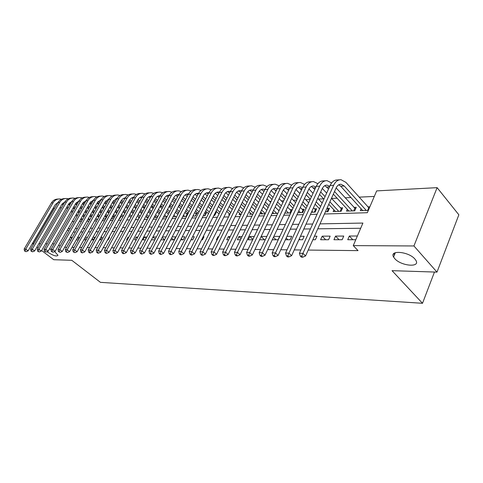 <?xml version="1.0" encoding="UTF-8"?>
<svg xmlns="http://www.w3.org/2000/svg" width="483" height="483" viewBox="0 0 483 483"><rect width="100%" height="100%" fill="white"/><g stroke="black" fill="none" stroke-linecap="round" stroke-linejoin="round"><path stroke-width="0.72" d="M394.75 258.64L393.579 257.034C389.081 249.802 408.618 251.468 414.909 259.033L415.929 260.434C420.5 267.86 400.981 266.042 394.75 258.64M54.603 251.552L57.978 255.247C56.716 256.823 53.154 255.7 47.298 251.872L47.038 251.673M44.508 248.516L44.828 247.966M49.538 248.763L50.987 249.415M33.454 244.344L32.627 243.722L53.504 208.215L54.712 208.155M59.826 207.877L61.468 207.793M374.307 196.424L359.111 197.149M350.948 197.535L345.146 197.813M337.086 198.199L331.604 198.459M323.64 198.839L318.466 199.087M310.195 199.485L305.715 199.696M296.761 200.125L293.338 200.288M283.738 200.747L281.317 200.862M271.114 201.351L269.629 201.417M258.864 201.93L258.272 201.96M189.348 205.251L188.624 205.287M180.008 205.698L178.795 205.758M170.904 206.132L169.231 206.211M162.022 206.555L159.976 206.652M153.359 206.972L151.451 207.062M144.9 207.37L143.131 207.455M136.194 207.787L135.011 207.847M127.639 208.197L127.077 208.221M324.413 214.011L367.334 212.707L376.674 190.894L437.115 187.652L413.931 245.962L353.26 245.606L362.908 223.061L319.981 223.877M413.931 245.962L436.994 272.122L458.85 214.796L437.115 187.652M357.372 236L349.33 236.036L347.742 239.719L355.784 239.713M333.958 239.725L342.175 239.719L343.763 236.066L335.546 236.102L333.958 239.725M320.597 239.737L328.567 239.731L330.155 236.133L322.185 236.169L320.597 239.737M312.851 239.743L315.369 239.737L316.957 236.193L314.439 236.205M298.88 239.749L302.563 239.749L304.145 236.253L300.462 236.272M285.356 239.761L290.132 239.755L291.714 236.314L286.938 236.338M272.255 239.767L278.057 239.767L279.639 236.374L273.837 236.398M259.564 239.779L265.276 239.773M254.263 236.495L249.82 236.513L248.244 239.785L252.687 239.779M242.061 236.555L238.916 236.567L237.346 239.791L240.486 239.791M230.222 236.61L228.308 236.616L226.744 239.797L228.652 239.797M218.733 236.664L217.984 236.67L216.42 239.803L217.175 239.803M201.592 239.816L202.425 239.816L203.983 236.736L203.144 236.736M190.984 239.822L192.741 239.822L194.293 236.779L192.53 236.791M180.672 239.828L183.305 239.828L184.85 236.827L182.212 236.839M170.65 239.84L174.103 239.834L175.643 236.869L172.183 236.887M160.893 239.846L164.516 239.84M151.402 239.852L154.85 239.846M146.953 237.008L144.345 237.02L142.829 239.858L145.437 239.852M137.788 237.05L136.121 237.062L134.618 239.864L136.278 239.858M128.858 237.093L128.098 237.099L126.6 239.87L127.355 239.864M107.54 239.882L108.107 239.882L109.593 237.189L109.025 237.189M99.42 239.888L100.699 239.882L102.173 237.225L100.899 237.231M91.498 239.894L93.454 239.888L94.928 237.256L92.971 237.268M83.77 239.894L86.04 239.894M76.229 239.9L78.379 239.9M99.075 216.716L98.182 216.752M106.381 216.45L105.294 216.487M113.759 216.179L112.569 216.221L113.433 216.945M121.305 215.901L120.756 215.925M178.136 213.824L177.201 213.854M182.803 216.475L186.275 216.366L187.778 213.468L186.184 213.528M192.874 216.149L195.518 216.058L197.028 213.13L195.392 213.19M203.234 215.81L205.003 215.75L206.513 212.78L204.834 212.846M213.884 215.46L214.724 215.43L216.245 212.423L215.4 212.454M279.307 210.117L278.341 210.153M284.759 213.136L290.573 212.949L292.112 209.646L290.035 209.725M297.878 212.707L302.66 212.55L304.205 209.205L302.062 209.284M311.42 212.266L315.103 212.146L316.649 208.747L314.445 208.831M325.403 211.808L327.921 211.723L329.46 208.282L327.19 208.36M333.922 209.827L333.149 211.554L341.119 211.294L342.664 207.793L340.328 207.883M347.307 209.314L346.51 211.119L354.727 210.848L356.273 207.298L353.858 207.388M80.329 219.831L82.382 219.765M87.755 219.59L89.916 219.517M95.356 219.342L97.644 219.264M103.145 219.089L105.119 219.022L106.495 216.547M111.126 218.823L112.412 218.781L113.825 216.239M119.301 218.558L119.875 218.539L121.324 215.919M138.959 217.078L138.494 217.93L139.261 217.905M147.037 216.782L146.566 217.664L148.239 217.61M155.309 216.487L154.826 217.392L157.452 217.308M163.453 217.109L166.919 217M172.999 216.801L176.639 216.68M229.371 213.776L228.773 214.971L229.528 214.947M239.743 213.395L239.133 214.633L241.053 214.573M250.393 212.997L249.765 214.283L252.917 214.18M261.345 212.586L260.699 213.927L265.155 213.782M272.044 213.552L277.767 213.365M361.103 208.777L360.288 210.666L368.324 210.401M369.863 206.796L367.811 206.875M64.656 247.284L66.678 247.308M71.997 247.368L74.134 247.393M79.514 247.453L81.772 247.477M87.218 247.544L89.603 247.568M95.115 247.634L97.632 247.658M103.211 247.725L105.862 247.755M111.513 247.821L114.308 247.851M120.032 247.918L122.978 247.948M128.774 248.014L131.877 248.051M137.752 248.117L141.018 248.153M146.971 248.226L150.406 248.262M156.438 248.328L160.054 248.371M166.17 248.443L169.974 248.485M176.174 248.558L180.177 248.6M186.468 248.673L190.676 248.721M197.058 248.793L201.489 248.848M207.956 248.92L212.617 248.974M219.179 249.047L224.082 249.101M230.747 249.18L235.903 249.24M242.665 249.313L248.087 249.379M254.958 249.457L260.663 249.518M267.636 249.602L273.644 249.669M280.726 249.747L287.047 249.82M294.244 249.904L300.897 249.977M308.214 250.061L358.042 250.629L353.26 245.606M360.686 228.254L317.754 228.821M310.436 228.924L303.777 229.008M296.574 229.105L290.247 229.19M283.153 229.286L277.139 229.365M270.154 229.455L264.436 229.534M257.56 229.624L252.12 229.697M245.346 229.787L240.178 229.86M233.494 229.944L228.58 230.011M221.999 230.101L217.326 230.162M210.836 230.246L206.392 230.306M199.992 230.391L195.766 230.451M189.457 230.536L185.436 230.584M179.211 230.669L175.389 230.723M169.249 230.802L165.615 230.85M159.559 230.928L156.106 230.977M150.128 231.055L146.844 231.103M140.945 231.182L137.83 231.218M131.998 231.297L129.039 231.339M123.286 231.417L120.478 231.454M114.797 231.526L112.128 231.562M106.514 231.641L103.984 231.671M98.441 231.743L96.045 231.78M90.562 231.852L88.292 231.882M82.877 231.955L80.727 231.979M75.372 232.051L73.338 232.081M68.87 239.906L70.898 239.906M72.347 237.364L70.313 237.376M79.834 237.328L77.685 237.34M87.501 237.292L85.231 237.304M156.371 236.966L152.924 236.978M166.049 236.918L162.421 236.936M266.851 236.435L261.14 236.459M436.994 272.122L392.045 270.667L422.51 303.294L434.465 272.038M422.51 303.294L100.434 282.344L71.792 260.301L53.74 259.715L41.616 250.532M38.072 247.845L36.943 246.994M60.043 246.113L58.709 245.08M54.199 243.849L52.387 243.837M47.243 243.806L45.535 243.794M40.451 243.764L38.839 243.758M33.816 243.728L32.627 243.722M312.658 224.015L305.999 224.142M298.79 224.275L292.469 224.396M285.368 224.535L279.355 224.649M272.37 224.782L266.646 224.891M259.763 225.018L254.33 225.12M247.544 225.253L242.375 225.35M235.692 225.476L230.771 225.573M224.184 225.694L219.511 225.784M213.015 225.905L208.565 225.99M202.166 226.116L197.933 226.195M191.618 226.316L187.597 226.388M181.367 226.509L177.545 226.581M171.399 226.696L167.764 226.769M161.696 226.883L158.243 226.95M152.254 227.064L148.969 227.125M143.065 227.239L139.943 227.3M134.111 227.408L131.147 227.463M125.387 227.571L122.573 227.626M116.88 227.734L114.211 227.789M108.59 227.891L106.061 227.94M100.506 228.048L98.103 228.091M92.621 228.193L90.345 228.242M84.923 228.344L82.768 228.387M77.407 228.483L75.366 228.525M70.071 228.622L68.139 228.664M72.178 221.637L74.11 221.582M79.423 221.419L81.47 221.359M86.843 221.196L89.005 221.129M94.445 220.966L96.727 220.894M102.227 220.731L104.636 220.659M110.202 220.489L112.738 220.411M118.371 220.242L121.052 220.163M126.751 219.988L129.577 219.904M135.349 219.729L138.319 219.638M144.163 219.463L147.291 219.367M153.214 219.185L156.504 219.089M162.499 218.908L165.965 218.805M172.039 218.618L175.685 218.509M181.843 218.322L185.671 218.207M191.914 218.02L195.941 217.893M202.268 217.706L206.501 217.573M212.912 217.38L217.368 217.247M223.871 217.048L228.556 216.909M235.149 216.71L240.075 216.559M246.765 216.36L251.939 216.203M258.725 215.998L264.171 215.829M271.06 215.623L276.783 215.448M283.775 215.237L289.794 215.056M296.894 214.838L303.221 214.651M310.43 214.434L317.09 214.229M68.725 230.971L67.415 229.932M71.653 238.584L70.252 237.479M78.892 238.994L77.413 237.817M86.306 239.423L84.742 238.179M93.593 239.64L92.247 238.56M100.814 239.677L99.933 238.964M108.198 239.713L107.806 239.399M128.623 237.533L128.098 237.099M137.269 238.022L136.121 237.062M146.138 238.542L144.345 237.02M155.242 239.097L152.876 237.075M164.594 239.701L162.101 237.551M173.614 239.834L171.574 238.059M182.695 239.828L181.3 238.608M192.005 239.822L191.298 239.2M218.497 237.141L217.984 236.67M229.624 237.829L228.308 236.616M241.077 238.578L238.916 236.567M252.875 239.399L249.82 236.513M264.497 239.773L261.104 236.537M276.034 239.767L273.438 237.25M287.904 239.755L286.153 238.041M300.124 239.749L299.267 238.898M325.669 239.731L322.185 236.169M339.03 239.725L335.546 236.102M352.801 239.713L349.33 236.036M68.526 204.267L69.667 205.197M73.102 208.01L74.316 209M77.799 211.85L79.091 212.906M82.629 215.804L84 216.921M81.307 219.801L80.655 219.27M77.099 216.378L75.807 215.327M72.305 212.478L71.086 211.488M67.638 208.686L66.497 207.756M63.098 204.991L62.023 204.122M82.581 219.415L81.21 218.298M77.654 215.406L76.362 214.349M72.867 211.506L71.653 210.516M68.206 207.708L67.065 206.778M63.671 204.013L62.705 203.228M58.183 202.262L55.267 204.659L28.105 250.846L26.1 251.691L24.518 250.979L26.1 251.691M24.518 250.979L24.15 249.059L51.385 202.951C53.039 200.336 55.267 199.044 58.081 199.062L58.244 199.05M24.15 249.059L25.756 249.089L53.027 202.848C54.682 200.228 56.916 198.93 59.729 198.948L61.522 199.262M25.164 250.991L25.756 249.089L28.105 250.846M75.42 203.995L76.628 204.991M80.1 207.853L81.386 208.91M84.911 211.814L86.276 212.937M89.856 215.883L91.305 217.072M84.265 216.456L82.895 215.34M79.357 212.442L78.071 211.385M74.581 208.535L73.368 207.539M69.938 204.732L68.797 203.796M89.79 219.524L88.425 218.407M84.833 215.46L83.468 214.337M79.93 211.439L78.644 210.383M75.161 207.527L73.953 206.537M70.524 203.723L69.48 202.866M64.97 201.809L61.939 204.261L34.625 250.961L32.602 251.818L31.003 251.1L32.602 251.818M31.003 251.1L30.622 249.162L58.014 202.534C59.669 199.896 61.915 198.585 64.74 198.61L64.927 198.598M30.622 249.162L32.264 249.186L59.693 202.431C61.353 199.781 63.599 198.471 66.425 198.495L68.272 198.821M31.661 251.112L32.264 249.186L34.625 250.961M82.472 203.729L83.746 204.786M87.26 207.702L88.618 208.825M92.187 211.783L93.624 212.973M97.252 215.979L98.78 217.247M91.601 216.553L90.152 215.364M86.572 212.411L85.207 211.288M81.681 208.384L80.401 207.328M76.93 204.466L75.722 203.47M96.745 219.294L95.815 218.527M92.181 215.527L90.738 214.337M87.157 211.379L85.799 210.256M82.279 207.352L80.993 206.295M77.528 203.434L76.405 202.504M71.913 201.345L68.761 203.856L41.297 251.088L39.256 251.951L37.632 251.22L39.256 251.951M37.632 251.22L37.239 249.264L64.782 202.111C66.455 199.443 68.707 198.121 71.544 198.145L71.768 198.127M37.239 249.264L38.924 249.288L66.503 202.003C68.169 199.328 70.427 198 73.271 198.024L75.173 198.368M38.302 251.238L38.924 249.288L41.297 251.088M89.681 203.458L91.033 204.587M94.583 207.551L96.02 208.747M99.631 211.759L101.152 213.027M104.823 216.094L106.139 217.193M99.106 216.668L97.578 215.4M93.956 212.393L92.519 211.198M88.95 208.239L87.592 207.116M84.084 204.2L82.804 203.144M103.857 219.065L103.38 218.666M99.697 215.611L98.176 214.343M94.553 211.331L93.116 210.141M89.554 207.177L88.202 206.054M84.694 203.138L83.493 202.136M79.013 200.88L75.74 203.44L48.125 251.208L46.06 252.09L44.418 251.347L46.06 252.09M44.418 251.347L44.019 249.367L71.713 201.677C73.386 198.978 75.656 197.644 78.506 197.668L78.759 197.65M44.019 249.367L45.734 249.391L73.464 201.568C75.149 198.863 77.413 197.523 80.275 197.547L82.231 197.915M45.106 251.365L45.734 249.391L48.125 251.208M97.065 203.186L98.49 204.387M102.082 207.406L103.597 208.68M107.25 211.753L108.856 213.1M106.791 216.795L105.179 215.448M101.515 212.387L99.993 211.113M96.383 208.101L94.952 206.905M91.402 203.935L90.055 202.812M107.401 215.708L105.789 214.361M102.124 211.294L100.609 210.027M97.005 207.008L95.574 205.806M92.03 202.842L90.738 201.761M86.276 200.403L82.877 203.017L55.11 251.341L53.027 252.229L51.361 251.48L53.027 252.229M51.361 251.48L50.95 249.476L78.795 201.236C80.48 198.507 82.756 197.155 85.63 197.179L85.914 197.161M50.95 249.476L52.707 249.5L80.595 201.121C82.279 198.386 84.561 197.028 87.435 197.058L89.446 197.444M52.067 251.492L52.707 249.5L55.11 251.341M100.669 199.576L101.038 199.884M104.618 202.914L106.121 204.188M109.762 207.273L111.356 208.626M115.057 211.753L116.747 213.19M120.508 216.372L120.895 216.698M114.664 216.945L112.968 215.515M109.255 212.387L107.649 211.041M103.996 207.968L102.487 206.694M98.894 203.669L97.469 202.474M115.286 215.823L113.59 214.392M109.883 211.264L108.283 209.918M104.63 206.839L103.121 205.565M99.534 202.54L98.158 201.381M93.708 199.914L90.182 202.582L62.265 251.468L60.164 252.368L58.473 251.613L60.164 252.368M58.473 251.613L58.051 249.584L86.046 200.783C87.743 198.018 90.031 196.653 92.911 196.684L93.231 196.659M58.051 249.584L59.85 249.608L87.888 200.662C89.584 197.897 91.873 196.527 94.759 196.557L96.835 196.967M59.192 251.625L59.85 249.608L62.265 251.468M119.862 218.539L120.883 216.686M108.228 199.129L108.729 199.557M112.352 202.643L113.94 204.001M117.623 207.141L119.301 208.578M123.05 211.771L124.831 213.293M122.73 217.109L120.937 215.593M117.182 212.405L115.491 210.974M111.796 207.841L110.196 206.489M106.562 203.403L105.059 202.129M123.364 215.955L121.577 214.44M117.822 211.246L116.131 209.815M112.442 206.682L110.849 205.323M107.22 202.244L105.753 201M101.207 199.594L100.838 199.527M101.267 199.431L97.657 202.142L69.588 251.607L67.463 252.512L65.754 251.752L67.463 252.512M65.754 251.752L65.32 249.693L93.467 200.318C95.169 197.523 97.469 196.14 100.367 196.17L100.724 196.146M65.32 249.693L67.161 249.723L95.35 200.197C97.053 197.396 99.359 196.013 102.257 196.044L104.4 196.484M66.491 251.764L67.161 249.723L69.588 251.607M115.968 198.676L116.608 199.225M120.267 202.371L121.945 203.814M125.671 207.02L127.446 208.541M131.237 211.802L133.115 213.42M130.996 217.302L129.106 215.69M125.302 212.435L123.521 210.914M119.778 207.72L118.1 206.283M114.417 203.138L112.829 201.785M131.642 216.112L129.758 214.5M125.96 211.246L124.179 209.725M120.442 206.525L118.764 205.088M115.087 201.942L113.535 200.608M108.965 199.147L108.488 199.05M109.104 198.918L105.312 201.689L77.099 251.74L74.95 252.663L73.217 251.891L74.95 252.663M73.217 251.891L72.764 249.808L101.062 199.841C102.776 197.016 105.089 195.621 107.999 195.651L108.391 195.621M72.764 249.808L74.654 249.838L102.994 199.721C104.708 196.889 107.021 195.488 109.931 195.518L112.141 195.983M73.971 251.903L74.654 249.838L77.099 251.74M123.896 198.217L124.674 198.887M128.381 202.099L130.15 203.633M133.918 206.899L135.789 208.523M139.629 211.85L141.61 213.564M139.466 217.519L137.48 215.804M133.628 212.484L131.75 210.866M127.959 207.605L126.19 206.078M122.465 202.872L120.792 201.435M140.13 216.287L138.15 214.579M134.298 211.258L132.42 209.64M128.641 206.374L126.872 204.846M123.153 201.64L121.505 200.216M116.91 198.688L116.318 198.555M117.079 198.404L113.149 201.218L84.785 251.885L82.617 252.814L80.86 252.029L81.844 252.802L82.617 252.814M80.86 252.029L80.395 249.922L108.844 199.352C110.565 196.496 112.883 195.084 115.811 195.114L116.246 195.084M80.395 249.922L82.333 249.953L110.818 199.231C112.539 196.364 114.863 194.945 117.792 194.981L120.074 195.476M81.633 252.048L82.333 249.953L84.785 251.885M132.022 197.746L132.946 198.555M136.695 201.834L138.555 203.458M142.376 206.796L144.345 208.517M148.233 211.916L150.316 213.74M147.997 217.616L146.065 215.937M142.159 212.55L140.185 210.836M136.345 207.503L134.479 205.879M130.712 202.612L128.949 201.079M148.836 216.493L146.747 214.675M142.847 211.282L140.873 209.562M137.039 206.229L135.174 204.611M131.412 201.333L129.667 199.817M125.043 198.229L124.342 198.054M125.248 197.885L122.942 198.742L121.378 200.397L92.67 252.029L90.478 252.971L89.488 252.192L88.697 252.18L89.681 252.953L90.478 252.971M88.697 252.18L88.22 250.043L116.814 198.851C118.54 195.959 120.877 194.534 123.811 194.571L124.288 194.534M88.22 250.043L90.206 250.073L118.836 198.724C120.569 195.826 122.899 194.395 125.84 194.432L128.194 194.963M89.488 252.192L90.206 250.073L92.67 252.029M140.348 197.269L141.422 198.217M145.22 201.562L147.176 203.289M151.046 206.7L153.117 208.529M157.053 212.001L159.251 213.933M156.293 217.344L154.868 216.094M150.913 212.635L148.83 210.811M144.942 207.412L142.98 205.686M139.164 202.347L137.305 200.723M157.766 216.722L155.562 214.79M151.614 211.325L149.537 209.501M145.655 206.096L143.692 204.375M139.883 201.031L138.035 199.413M133.38 197.758L132.565 197.541M133.622 197.354L131.231 198.187L129.613 199.896L100.754 252.174L98.538 253.134L97.542 252.343L96.733 252.325L97.723 253.116L98.538 253.134M96.733 252.325L96.238 250.17L124.982 198.344C126.715 195.416 129.058 193.973 132.01 194.009L132.529 193.973M96.238 250.17L98.278 250.2L127.053 198.211C128.792 195.277 131.135 193.828 134.093 193.864L136.52 194.432M97.542 252.343L98.278 250.2L100.754 252.174M148.879 196.786L150.11 197.879M153.956 201.296L156.015 203.132M159.933 206.615L162.113 208.559M166.104 212.103L168.416 214.162M164.788 217.066L163.894 216.275M159.885 212.737L157.693 210.799M153.763 207.328L151.692 205.498M147.828 202.087L145.872 200.36M166.925 216.982L164.612 214.929M160.61 211.385L158.418 209.447M154.494 205.969L152.423 204.14M148.565 200.729L146.615 199.002M113.427 252.639L114.429 253.448L115.286 253.466L114.284 252.657L113.427 252.639L112.901 250.423L141.93 197.281L140.994 197.016M142.201 196.81C140.366 196.919 138.911 197.903 137.836 199.757L109.043 252.325L106.803 253.297L105.807 252.5L104.968 252.482L105.964 253.279L106.803 253.297M104.968 252.482L104.467 250.297L133.35 197.819C135.095 194.854 137.45 193.393 140.408 193.435L140.976 193.393M104.467 250.297L106.556 250.327L135.475 197.686C137.22 194.715 139.575 193.248 142.545 193.291L145.051 193.894M105.807 252.5L106.556 250.327L109.043 252.325M157.633 196.297L159.022 197.541M162.916 201.037L165.083 202.987M169.05 206.543L171.35 208.608M175.395 212.236L177.822 214.416M173.494 216.782L173.162 216.487M169.098 212.864L166.792 210.811M162.807 207.255L160.628 205.317M156.715 201.828L154.657 199.992M175.703 216.71L173.892 215.092M169.835 211.469L167.535 209.411M163.556 205.855L161.376 203.911M157.47 200.427L155.417 198.591M150.69 196.804L149.627 196.478M151.004 196.261C149.102 196.321 147.593 197.312 146.482 199.244L117.55 252.482L115.286 253.466M112.901 250.423L115.045 250.454L144.109 197.142C145.866 194.136 148.233 192.651 151.209 192.699L153.799 193.339M144.109 197.142L141.93 197.281C143.686 194.281 146.047 192.802 149.024 192.844L149.633 192.802M114.284 252.657L115.045 250.454L117.55 252.482M166.617 195.802L168.162 197.203M172.111 200.777L174.393 202.848M178.414 206.489L180.829 208.674M184.929 212.387L187.265 214.458M178.559 213.015L176.132 210.836M172.093 207.201L169.799 205.142M165.838 201.574L163.671 199.624M184.681 216.414L183.425 215.279M179.314 211.572L176.887 209.387M172.854 205.752L170.565 203.687M166.611 200.125L164.449 198.169M159.68 196.321L158.484 195.923M159.07 195.772L160.018 195.712C158.062 195.706 156.498 196.708 155.345 198.712L126.28 252.645L123.992 253.641L122.984 252.82L122.102 252.802L123.111 253.623L123.992 253.641M122.102 252.802L121.565 250.556L150.732 196.732C152.495 193.695 154.868 192.198 157.856 192.24L158.515 192.198M121.565 250.556L123.763 250.592L152.966 196.587C154.729 193.544 157.108 192.041 160.096 192.089L162.771 192.777M122.984 252.82L123.763 250.592L126.28 252.645M186.027 216.372L187.078 214.337M175.836 195.301L177.551 196.871M181.542 200.523L183.945 202.721M188.02 206.446L190.562 208.771M194.715 212.574L196.503 214.15M188.267 213.196L185.714 210.878M181.62 207.165L179.211 204.973M175.196 201.326L172.914 199.256M193.888 216.112L193.212 215.496M189.04 211.705L186.492 209.381M182.405 205.661L179.996 203.47M175.987 199.823L173.711 197.752M168.893 195.832L167.571 195.355M169.285 195.132L169.243 195.132C167.227 195.09 165.627 196.104 164.443 198.175L135.246 252.808L132.928 253.816L131.913 252.983L131.008 252.971L132.022 253.798L132.928 253.816M131.008 252.971L130.458 250.695L159.764 196.164C161.527 193.091 163.912 191.576 166.913 191.624L167.625 191.576M130.458 250.695L132.716 250.725L162.059 196.02C163.828 192.934 166.212 191.419 169.213 191.467L171.978 192.204M131.913 252.983L132.716 250.725L135.246 252.808M195.235 216.07L196.291 214.011M185.297 194.788L187.181 196.533M191.232 200.276L193.755 202.606M197.885 206.422L200.56 208.891M204.774 212.786L205.975 213.83M198.241 213.408L195.555 210.944M191.407 207.141L188.871 204.81M184.802 201.079L182.405 198.881M199.038 211.862L196.352 209.399M192.21 205.589L189.68 203.258M185.617 199.527L183.226 197.324M178.354 195.343L176.899 194.776M178.782 194.552L178.601 194.54C176.579 194.498 174.973 195.524 173.783 197.619L144.447 252.977L142.105 253.998L141.09 253.158L140.161 253.14L141.175 253.98L142.105 253.998M140.161 253.14L139.587 250.834L169.026 195.585C170.807 192.469 173.198 190.936 176.21 190.984L176.977 190.936M139.587 250.834L141.911 250.87L171.38 195.434C173.162 192.312 175.558 190.773 178.571 190.827L181.427 191.618M141.09 253.158L141.911 250.87L144.447 252.977M204.677 215.762L205.74 213.679M195.011 194.275L197.076 196.201M201.182 200.034L203.838 202.51M208.022 206.422L210.836 209.048M215.11 213.039L215.696 213.504M208.493 213.655L205.667 211.035M201.465 207.135L198.791 204.665M194.673 200.843L192.149 198.507M209.308 212.055L206.489 209.429M202.286 205.529L199.624 203.053M195.506 199.231L192.989 196.895M188.068 194.848L186.468 194.178M188.539 193.967L188.207 193.931C186.172 193.888 184.56 194.927 183.365 197.052L153.908 253.152L151.535 254.185L150.515 253.334L149.561 253.315L150.581 254.167L151.535 254.185M149.561 253.315L148.969 250.979L178.541 194.987C180.328 191.836 182.731 190.284 185.75 190.332L186.577 190.278M148.969 250.979L151.354 251.015L180.962 194.836C182.743 191.673 185.152 190.115 188.177 190.169L191.129 191.02M150.515 253.334L151.354 251.015L153.908 253.152M214.361 215.442L215.43 213.335M204.997 193.755L207.243 195.875M211.403 199.799L214.192 202.431M218.437 206.44L221.395 209.23M219.034 213.933L216.064 211.149M211.796 207.153L208.988 204.526M204.81 200.614L202.16 198.133M219.868 212.272L216.897 209.489M212.641 205.492L209.839 202.86M205.667 198.942L203.023 196.454M198.036 194.353L196.297 193.568M198.555 193.363L198.066 193.309C196.026 193.26 194.407 194.317 193.212 196.466L163.628 253.327L161.231 254.378L160.205 253.515L159.221 253.497L160.247 254.36L161.231 254.378M159.221 253.497L158.611 251.124L188.316 194.377C190.103 191.177 192.512 189.608 195.549 189.662L196.43 189.602M158.611 251.124L161.068 251.16L190.797 194.22C192.59 191.014 195.005 189.439 198.036 189.493L201.091 190.411M160.205 253.515L161.068 251.16L163.628 253.327M215.255 193.224L217.694 195.549M221.908 199.57L224.843 202.377M229.147 206.483L232.263 209.453M229.872 214.259L226.744 211.294M222.421 207.201L219.469 204.406M215.231 200.391L212.448 197.752M230.729 212.538L227.608 209.574M223.291 205.468L220.339 202.673M216.112 198.658L213.329 196.013M208.282 193.858L206.392 192.94M208.849 192.759L208.197 192.669C206.15 192.62 204.526 193.683 203.325 195.869L173.62 253.515L171.199 254.577L170.167 253.702L169.159 253.684L170.185 254.559L171.199 254.577M169.159 253.684L168.531 251.275L198.35 193.749C200.149 190.507 202.57 188.919 205.607 188.98L206.555 188.913M168.531 251.275L171.048 251.317L200.904 193.586C202.703 190.338 205.124 188.744 208.167 188.805L211.331 189.789M170.167 253.702L171.048 251.317L173.62 253.515M225.809 192.693L228.435 195.229M232.709 199.358L235.795 202.341M240.166 206.555L243.438 209.719M240.975 214.573L237.733 211.476M233.343 207.267L230.24 204.297M225.947 200.179L223.019 197.372M241.898 212.84L238.62 209.682M234.237 205.474L231.14 202.498M226.853 198.38L223.925 195.573M218.805 193.363L216.764 192.294M219.427 192.137L218.606 192.011C216.559 191.956 214.929 193.037 213.721 195.247L183.902 253.702L181.451 254.782L180.413 253.895L179.374 253.871L180.413 254.758L181.451 254.782M179.374 253.871L178.728 251.432L208.668 193.103C210.473 189.819 212.9 188.207 215.949 188.267L216.964 188.201M178.728 251.432L181.324 251.474L211.288 192.94C213.094 189.644 215.527 188.026 218.582 188.092L221.854 189.155M180.413 253.895L181.324 251.474L183.902 253.702M236.658 192.162L239.483 194.921M243.818 199.153L247.067 202.329M251.498 206.658L254.939 210.027M251.661 214.223L249.041 211.687M244.591 207.37L241.325 204.206M236.966 199.98L233.887 196.998M253.4 213.184L249.946 209.827M245.503 205.504L242.249 202.341M237.896 198.108L234.823 195.12M229.624 192.868L227.427 191.636M230.306 191.516L229.31 191.334C227.251 191.28 225.621 192.373 224.408 194.613L194.48 253.895L191.999 254.994L190.96 254.088L189.891 254.07L190.93 254.97L191.999 254.994M189.891 254.07L189.221 251.595L219.276 192.439C221.081 189.113 223.52 187.476 226.581 187.543L227.662 187.47M189.221 251.595L191.89 251.637L221.969 192.27C223.78 188.931 226.219 187.295 229.28 187.356L232.673 188.509M190.96 254.088L191.89 251.637L194.48 253.895M247.827 191.624L250.852 194.619M255.247 198.966L258.665 202.347M263.163 206.796L266.779 210.383M262.643 213.86L260.681 211.94M256.159 207.503L252.73 204.134M248.31 199.799L245.068 196.617M240.745 192.379L238.397 190.954M265.245 213.589L261.611 210.008M257.101 205.565L253.678 202.196M249.264 197.855L246.034 194.673M241.494 190.882L240.317 190.634C238.258 190.58 236.616 191.691 235.402 193.961L205.372 254.094L202.86 255.205L201.816 254.293L200.717 254.269L201.755 255.187L202.86 255.205M200.717 254.269L200.022 251.758L230.18 191.757C231.997 188.382 234.442 186.728 237.509 186.794L238.662 186.716M200.022 251.758L202.769 251.8L232.957 191.582C234.774 188.195 237.219 186.535 240.286 186.607L243.8 187.851M201.816 254.293L202.769 251.8L205.372 254.094M259.323 191.081L262.559 194.329M267.021 198.797L270.607 202.401M275.171 206.978L278.981 210.793M273.927 213.492L272.672 212.242M268.077 207.678L264.467 204.086M259.981 199.63L256.582 196.243M252.198 191.89L249.681 190.26M276.801 213.401L273.626 210.232M269.043 205.661L265.439 202.069M260.965 197.607L257.566 194.214M253.007 190.242L251.643 189.922C249.572 189.861 247.93 190.984 246.716 193.291L216.589 254.299L214.041 255.429L212.997 254.499L211.868 254.481L212.912 255.404L214.041 255.429M211.868 254.481L211.143 251.933L241.409 191.051C243.227 187.633 245.678 185.955 248.751 186.027L249.983 185.943M211.143 251.933L213.981 251.975L244.265 190.876C246.089 187.44 248.534 185.762 251.613 185.834L255.253 187.181M212.997 254.499L213.981 251.975L216.589 254.299M271.162 190.544L274.61 194.045M279.138 198.646L282.911 202.486M287.548 207.201L291.478 211.005M285.538 213.112L285.018 212.586M280.357 207.889L276.56 204.067M272.007 199.479L268.427 195.875M263.984 191.395L261.291 189.541M288.49 213.015L286.002 210.497M281.348 205.794L277.562 201.966M273.016 197.372L269.448 193.761M264.853 189.596L263.295 189.185C261.225 189.125 259.576 190.26 258.357 192.596L228.145 254.511L225.567 255.658L224.517 254.716L223.351 254.692L224.402 255.634L225.567 255.658M223.351 254.692L222.609 252.108L252.959 190.326C254.789 186.861 257.24 185.164 260.325 185.237L261.635 185.146M222.609 252.108L225.525 252.15L255.905 190.145C257.729 186.661 260.186 184.959 263.271 185.037L267.039 186.498M224.517 254.716L225.525 252.15L228.145 254.511M289.866 212.973L290.953 210.654M283.364 190.006L287.029 193.786M291.623 198.519L295.596 202.612M300.305 207.473L303.559 210.606M293.012 208.155L289.015 204.074M284.396 199.352L280.629 195.506M276.119 190.9L273.251 188.805M300.523 212.623L298.76 210.811M294.032 205.969L290.048 201.882M285.435 197.155L281.68 193.303M277.061 188.944L275.298 188.424C273.221 188.364 271.573 189.517 270.347 191.884L240.057 254.728L237.449 255.893L236.398 254.939L235.191 254.915L236.241 255.869L237.449 255.893M235.191 254.915L234.424 252.289L264.859 189.584C266.688 186.064 269.152 184.343 272.237 184.421L273.638 184.325M234.424 252.289L237.431 252.331L267.89 189.39C269.719 185.858 272.183 184.132 275.268 184.216L279.18 185.81M236.398 254.939L237.431 252.331L240.057 254.728M301.899 212.58L302.98 210.232M295.946 189.469L299.828 193.538M304.495 198.422L308.673 202.794M313.461 207.799L315.991 210.202M306.059 208.475L301.857 204.116M297.166 199.25L293.205 195.15M288.629 190.405L285.568 188.05M312.899 212.218L311.909 211.186M307.11 206.193L302.919 201.828M298.234 196.955L294.286 192.85M289.631 188.292L287.657 187.639C285.58 187.579 283.932 188.75 282.706 191.153L252.337 254.958L249.699 256.141L248.642 255.169L247.405 255.145L248.455 256.117L249.699 256.141M247.405 255.145L246.602 252.476L277.121 188.817C278.951 185.243 281.414 183.498 284.505 183.582L285.996 183.48M246.602 252.476L249.711 252.524L280.243 188.618C282.078 185.037 284.541 183.286 287.633 183.371L291.69 185.11M248.642 255.169L249.711 252.524L252.337 254.958M314.282 212.17L315.363 209.791M308.921 188.944L313.032 193.315M317.772 198.35L322.167 203.023M327.027 208.185L328.79 209.785M319.523 208.849L315.103 204.194M310.334 199.177L306.174 194.8M301.525 189.91L298.259 187.271M320.603 206.47L316.19 201.809M311.438 196.786L307.285 192.397M302.587 187.633L300.396 186.836C298.319 186.77 296.665 187.953 295.439 190.399L265.016 255.187L262.341 256.388L261.285 255.404L259.999 255.38L261.055 256.364L262.341 256.388M259.999 255.38L259.172 252.669L289.758 188.026C291.593 184.397 294.056 182.628 297.154 182.719L298.736 182.61M259.172 252.669L262.378 252.718L292.976 187.821C294.811 184.186 297.28 182.411 300.378 182.496L304.586 184.397M261.285 255.404L262.378 252.718L265.016 255.187M327.027 211.753L328.114 209.338M322.306 188.424L326.653 193.115M331.465 198.314L341.976 209.356M335.462 211.476L328.766 204.321M323.924 199.141L319.547 194.456M314.825 189.414L311.342 186.468M338.782 211.367L329.889 201.822M325.059 196.635L320.694 191.944M315.948 186.975L313.533 186.003C311.457 185.937 309.802 187.138 308.571 189.62L278.099 255.429L275.388 256.648L274.332 255.646L273.01 255.622L274.066 256.624L275.388 256.648M273.01 255.622L272.152 252.869L302.787 187.211C304.622 183.528 307.091 181.735 310.189 181.825L311.873 181.711M272.152 252.869L275.461 252.917L306.107 186.999C307.943 183.305 310.412 181.505 313.509 181.602L317.886 183.685M274.332 255.646L275.461 252.917L278.099 255.429M340.159 211.325L341.246 208.873M336.138 187.917L355.566 208.922M348.895 211.041L333.342 194.13M328.555 188.925L324.842 185.641M352.318 210.926L334.526 191.503M329.726 186.329L327.088 185.146C325.005 185.074 323.35 186.299 322.119 188.811L291.611 255.676L288.864 256.92L287.808 255.899L286.437 255.875L287.5 256.89L288.864 256.92M286.437 255.875L285.55 253.074L316.226 186.366C318.068 182.628 320.537 180.811 323.634 180.908L325.421 180.787M285.55 253.074L288.967 253.122L319.655 186.154C321.497 182.399 323.966 180.576 327.063 180.672L331.61 182.966M287.808 255.899L288.967 253.122L291.611 255.676M353.695 210.884L354.776 208.39M394.357 255.109L393.862 253.539M300.323 256.135L301.38 257.167L302.793 257.197L301.736 256.159L300.323 256.135L299.4 253.285L302.932 253.34L333.644 185.273C335.486 181.469 337.955 179.616 341.046 179.718L345.888 182.363L369.247 208.245M362.739 210.588L340.726 186.227L338.776 184.796M366.271 210.467L344.264 186.009L341.07 184.264C338.994 184.186 337.339 185.424 336.108 187.984L305.576 255.936L302.793 257.197M299.4 253.285L330.106 185.496C331.942 181.705 334.411 179.857 337.508 179.96L339.41 179.827M301.736 256.159L302.932 253.34L305.576 255.936M367.648 210.425L368.728 207.895M51.385 202.951L53.027 202.848M58.014 202.534L59.693 202.431M64.782 202.111L66.503 202.003M71.713 201.677L73.464 201.568M78.795 201.236L80.595 201.121M86.046 200.783L87.888 200.662M93.467 200.318L95.35 200.197M101.062 199.841L102.994 199.721M108.844 199.352L110.818 199.231M116.814 198.851L118.836 198.724M124.982 198.344L127.053 198.211M133.35 197.819L135.475 197.686M150.732 196.732L152.966 196.587M159.764 196.164L162.059 196.02M169.026 195.585L171.38 195.434M178.541 194.987L180.962 194.836M188.316 194.377L190.797 194.22M198.35 193.749L200.904 193.586M208.668 193.103L211.288 192.94M219.276 192.439L221.969 192.27M230.18 191.757L232.957 191.582M251.951 191.648L252.325 191.624M241.409 191.051L244.265 190.876M263.531 190.942L264.225 190.9M252.959 190.326L255.905 190.145M275.449 190.211L276.481 190.151M264.859 189.584L267.89 189.39M287.723 189.463L289.112 189.378M277.121 188.817L280.243 188.618M300.372 188.69L302.141 188.581M289.758 188.026L292.976 187.821M313.407 187.893L315.586 187.76M302.787 187.211L306.107 186.999M326.852 187.072L329.46 186.915M316.226 186.366L319.655 186.154M340.726 186.227L344.264 186.009M330.106 185.496L333.644 185.273M393.579 257.034L395.342 252.687M124.837 197.939L125.23 197.915M133.079 197.414L133.604 197.384M141.525 196.883L142.183 196.841M150.189 196.333L150.986 196.285M168.187 195.198L169.243 195.132M177.539 194.607L178.601 194.54M187.138 193.997L188.207 193.931M196.998 193.375L198.066 193.309M207.122 192.735L208.197 192.669M217.531 192.077L218.606 192.011M228.23 191.401L229.31 191.334M239.236 190.707L240.317 190.634M250.556 189.988L251.643 189.922M262.209 189.251L263.295 189.185M274.205 188.491L275.298 188.424M286.564 187.712L287.657 187.639M299.303 186.903L300.396 186.836M312.441 186.076L313.533 186.003M325.995 185.218L327.088 185.146M339.978 184.331L341.07 184.264"/></g></svg>
